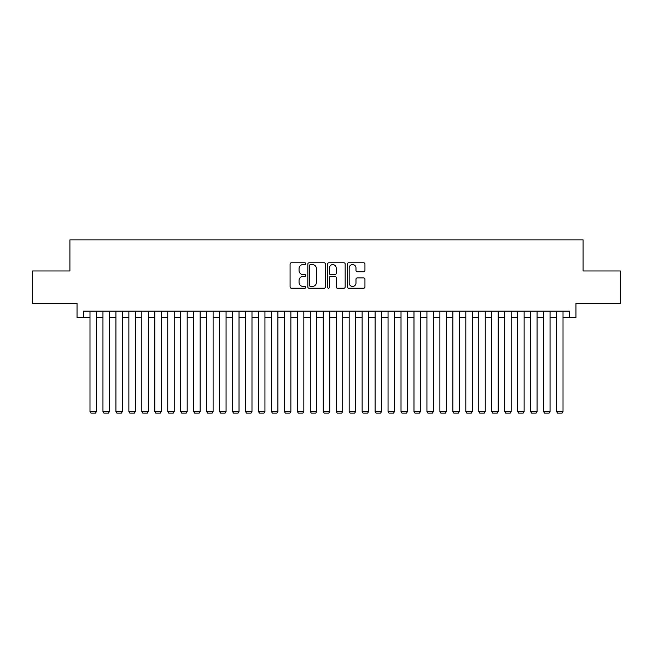<?xml version="1.0" encoding="UTF-8"?>
<svg xmlns="http://www.w3.org/2000/svg" width="653" height="653" viewBox="0 0 653 653"><rect width="100%" height="100%" fill="white"/><g stroke="black" fill="none" stroke-linecap="round" stroke-linejoin="round"><path stroke-width="0.98" d="M305.767 263.673A0.89 0.89 0 0 0 304.878 262.784L291.36 262.784A1.273 1.273 0 0 0 290.087 264.057L290.087 286.953A1.273 1.273 0 0 0 291.36 288.226L304.878 288.226A0.89 0.89 0 0 0 305.767 287.336A0.89 0.89 0 0 0 304.878 286.447L303.123 286.447A4.073 4.073 0 0 1 299.058 282.374L299.058 280.464A4.073 4.073 0 0 1 303.123 276.399L304.878 276.399A0.89 0.89 0 0 0 305.767 275.509A0.89 0.89 0 0 0 304.878 274.619L303.123 274.619A4.073 4.073 0 0 1 299.058 270.546L299.058 268.636A4.073 4.073 0 0 1 303.123 264.563L304.878 264.563A0.89 0.89 0 0 0 305.767 263.673M363.672 271.754A1.273 1.273 0 0 0 364.945 270.481L364.945 264.057A1.273 1.273 0 0 0 363.672 262.784L348.661 262.784A1.273 1.273 0 0 0 347.396 264.057L347.396 286.953A1.273 1.273 0 0 0 348.661 288.226L363.672 288.226A1.273 1.273 0 0 0 364.945 286.953L364.945 279.198A1.273 1.273 0 0 0 363.672 277.925L357.248 277.925A1.273 1.273 0 0 0 355.983 279.198L355.983 283.043A3.404 3.404 0 0 1 352.579 286.447A3.404 3.404 0 0 1 349.175 283.043L349.175 267.967A3.404 3.404 0 0 1 352.579 264.563A3.404 3.404 0 0 1 355.983 267.967L355.983 270.481A1.273 1.273 0 0 0 357.248 271.754L363.672 271.754M83.519 317.619L83.519 311.146L569.481 311.146L569.481 317.619L575.962 317.619L575.962 303.367L620.35 303.367L620.35 270.971L583.096 270.971L583.096 239.871L69.904 239.871L69.904 270.971L32.65 270.971L32.65 303.367L77.038 303.367L77.038 317.619L89.992 317.619M325.39 264.057A1.273 1.273 0 0 0 324.117 262.784L309.106 262.784A1.273 1.273 0 0 0 307.832 264.057L307.832 286.953A1.273 1.273 0 0 0 309.106 288.226L324.117 288.226A1.273 1.273 0 0 0 325.39 286.953L325.39 264.057M328.883 262.784L343.894 262.784A1.273 1.273 0 0 1 345.168 264.057L345.168 286.953A1.273 1.273 0 0 1 343.894 288.226L337.47 288.226A1.273 1.273 0 0 1 336.197 286.953L336.197 277.672A1.273 1.273 0 0 0 334.924 276.399L330.663 276.399A1.273 1.273 0 0 0 329.398 277.672L329.398 287.336A0.89 0.89 0 0 1 328.5 288.226A0.89 0.89 0 0 1 327.61 287.336L327.61 264.057A1.273 1.273 0 0 1 328.883 262.784M96.473 317.619L102.954 317.619M109.435 317.619L115.916 317.619M122.389 317.619L128.87 317.619M135.351 317.619L141.832 317.619M148.313 317.619L154.794 317.619M161.267 317.619L167.748 317.619M174.229 317.619L180.71 317.619M187.191 317.619L193.672 317.619M200.144 317.619L206.626 317.619M213.107 317.619L219.588 317.619M226.069 317.619L232.55 317.619M239.022 317.619L245.504 317.619M251.985 317.619L258.466 317.619M264.947 317.619L271.419 317.619M277.9 317.619L284.382 317.619M290.863 317.619L297.344 317.619M303.825 317.619L310.297 317.619M316.778 317.619L323.259 317.619M329.741 317.619L336.222 317.619M342.703 317.619L349.175 317.619M355.656 317.619L362.137 317.619M368.619 317.619L375.1 317.619M381.581 317.619L388.053 317.619M394.534 317.619L401.015 317.619M407.496 317.619L413.978 317.619M420.45 317.619L426.931 317.619M433.412 317.619L439.893 317.619M446.374 317.619L452.856 317.619M459.328 317.619L465.809 317.619M472.29 317.619L478.771 317.619M485.252 317.619L491.733 317.619M498.206 317.619L504.687 317.619M511.168 317.619L517.649 317.619M524.13 317.619L530.611 317.619M537.084 317.619L543.565 317.619M550.046 317.619L556.527 317.619M563.008 317.619L569.481 317.619M310.502 264.563A0.89 0.89 0 0 0 309.612 265.453L309.612 285.557A0.89 0.89 0 0 0 310.502 286.447L312.346 286.447A4.073 4.073 0 0 0 316.419 282.374L316.419 268.636A4.073 4.073 0 0 0 312.346 264.563L310.502 264.563M336.197 268.032A3.404 3.404 0 0 0 332.793 264.628A3.404 3.404 0 0 0 329.398 268.032L329.398 273.346A1.273 1.273 0 0 0 330.663 274.619L334.924 274.619A1.273 1.273 0 0 0 336.197 273.346L336.197 268.032M96.473 311.146L96.473 411.447L89.992 411.447L89.992 311.146M96.473 411.447L95.501 413.129L90.963 413.129L89.992 411.447M109.435 311.146L109.435 411.447L102.954 411.447L102.954 311.146M109.435 411.447L108.463 413.129L103.925 413.129L102.954 411.447M122.389 311.146L122.389 411.447L115.916 411.447L115.916 311.146M122.389 411.447L121.417 413.129L116.887 413.129L115.916 411.447M135.351 311.146L135.351 411.447L128.87 411.447L128.87 311.146M135.351 411.447L134.379 413.129L129.841 413.129L128.87 411.447M148.313 311.146L148.313 411.447L141.832 411.447L141.832 311.146M148.313 411.447L147.341 413.129L142.803 413.129L141.832 411.447M161.267 311.146L161.267 411.447L154.794 411.447L154.794 311.146M161.267 411.447L160.295 413.129L155.765 413.129L154.794 411.447M174.229 311.146L174.229 411.447L167.748 411.447L167.748 311.146M174.229 411.447L173.257 413.129L168.719 413.129L167.748 411.447M187.191 311.146L187.191 411.447L180.71 411.447L180.71 311.146M187.191 411.447L186.219 413.129L181.681 413.129L180.71 411.447M200.144 311.146L200.144 411.447L193.672 411.447L193.672 311.146M200.144 411.447L199.173 413.129L194.643 413.129L193.672 411.447M213.107 311.146L213.107 411.447L206.626 411.447L206.626 311.146M213.107 411.447L212.135 413.129L207.597 413.129L206.626 411.447M226.069 311.146L226.069 411.447L219.588 411.447L219.588 311.146M226.069 411.447L225.097 413.129L220.559 413.129L219.588 411.447M239.022 311.146L239.022 411.447L232.55 411.447L232.55 311.146M239.022 411.447L238.051 413.129L233.521 413.129L232.55 411.447M251.985 311.146L251.985 411.447L245.504 411.447L245.504 311.146M251.985 411.447L251.013 413.129L246.475 413.129L245.504 411.447M264.947 311.146L264.947 411.447L258.466 411.447L258.466 311.146M264.947 411.447L263.975 413.129L259.437 413.129L258.466 411.447M277.9 311.146L277.9 411.447L271.419 411.447L271.419 311.146M277.9 411.447L276.929 413.129L272.399 413.129L271.419 411.447M290.863 311.146L290.863 411.447L284.382 411.447L284.382 311.146M290.863 411.447L289.891 413.129L285.353 413.129L284.382 411.447M303.825 311.146L303.825 411.447L297.344 411.447L297.344 311.146M303.825 411.447L302.853 413.129L298.315 413.129L297.344 411.447M316.778 311.146L316.778 411.447L310.297 411.447L310.297 311.146M316.778 411.447L315.807 413.129L311.277 413.129L310.297 411.447M329.741 311.146L329.741 411.447L323.259 411.447L323.259 311.146M329.741 411.447L328.769 413.129L324.231 413.129L323.259 411.447M342.703 311.146L342.703 411.447L336.222 411.447L336.222 311.146M342.703 411.447L341.723 413.129L337.193 413.129L336.222 411.447M355.656 311.146L355.656 411.447L349.175 411.447L349.175 311.146M355.656 411.447L354.685 413.129L350.147 413.129L349.175 411.447M368.619 311.146L368.619 411.447L362.137 411.447L362.137 311.146M368.619 411.447L367.647 413.129L363.109 413.129L362.137 411.447M381.581 311.146L381.581 411.447L375.1 411.447L375.1 311.146M381.581 411.447L380.601 413.129L376.071 413.129L375.1 411.447M394.534 311.146L394.534 411.447L388.053 411.447L388.053 311.146M394.534 411.447L393.563 413.129L389.025 413.129L388.053 411.447M407.496 311.146L407.496 411.447L401.015 411.447L401.015 311.146M407.496 411.447L406.525 413.129L401.987 413.129L401.015 411.447M420.45 311.146L420.45 411.447L413.978 411.447L413.978 311.146M420.45 411.447L419.479 413.129L414.949 413.129L413.978 411.447M433.412 311.146L433.412 411.447L426.931 411.447L426.931 311.146M433.412 411.447L432.441 413.129L427.903 413.129L426.931 411.447M446.374 311.146L446.374 411.447L439.893 411.447L439.893 311.146M446.374 411.447L445.403 413.129L440.865 413.129L439.893 411.447M459.328 311.146L459.328 411.447L452.856 411.447L452.856 311.146M459.328 411.447L458.357 413.129L453.827 413.129L452.856 411.447M472.29 311.146L472.29 411.447L465.809 411.447L465.809 311.146M472.29 411.447L471.319 413.129L466.781 413.129L465.809 411.447M485.252 311.146L485.252 411.447L478.771 411.447L478.771 311.146M485.252 411.447L484.281 413.129L479.743 413.129L478.771 411.447M498.206 311.146L498.206 411.447L491.733 411.447L491.733 311.146M498.206 411.447L497.235 413.129L492.705 413.129L491.733 411.447M511.168 311.146L511.168 411.447L504.687 411.447L504.687 311.146M511.168 411.447L510.197 413.129L505.659 413.129L504.687 411.447M524.13 311.146L524.13 411.447L517.649 411.447L517.649 311.146M524.13 411.447L523.159 413.129L518.621 413.129L517.649 411.447M537.084 311.146L537.084 411.447L530.611 411.447L530.611 311.146M537.084 411.447L536.113 413.129L531.583 413.129L530.611 411.447M550.046 311.146L550.046 411.447L543.565 411.447L543.565 311.146M550.046 411.447L549.075 413.129L544.537 413.129L543.565 411.447M563.008 311.146L563.008 411.447L556.527 411.447L556.527 311.146M563.008 411.447L562.037 413.129L557.499 413.129L556.527 411.447"/></g></svg>
